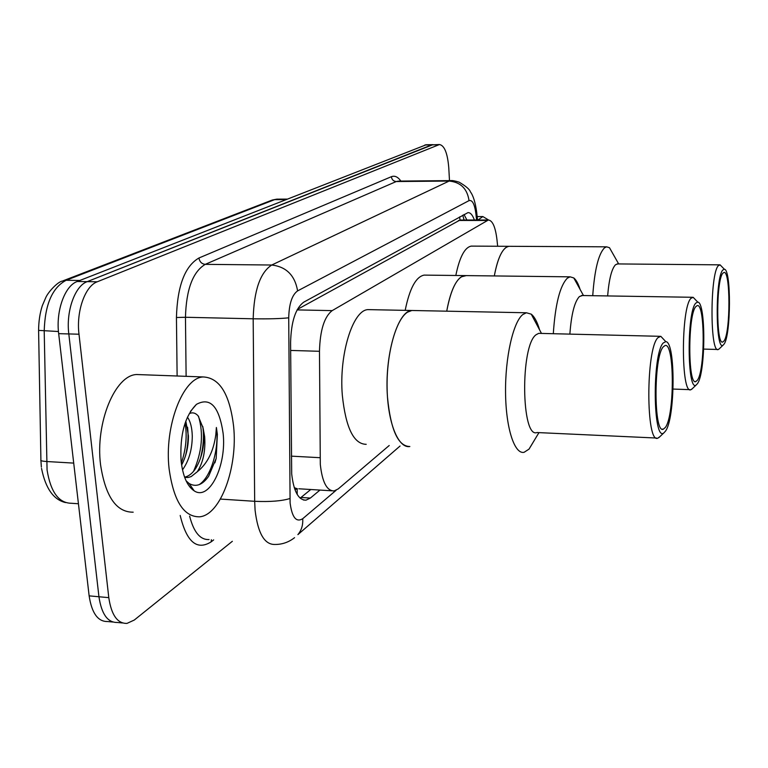 <?xml version="1.0" encoding="UTF-8"?>
<svg xmlns="http://www.w3.org/2000/svg" width="768" height="768" viewBox="0 0 768 768"><rect width="100%" height="100%" fill="white"/><g stroke="black" fill="none" stroke-linecap="round" stroke-linejoin="round"><path stroke-width="1.15" d="M497.664 246.25L496.944 239.462C495.398 226.886 492.518 220.406 488.333 220.022L332.189 310.618C324.278 316.742 320.045 330.307 319.478 351.293L320.304 464.4C322.214 482.054 326.813 490.906 334.09 490.944L338.256 488.89L389.222 445.498M294.931 489.667L297.446 488.803L294.25 487.68M459.562 216.922L460.051 220.022L297.331 309.456M474.384 220.022C472.57 214.982 470.419 212.515 467.962 212.63L303.773 302.141C295.555 308.16 291.158 321.638 290.592 342.576L291.696 473.904C293.683 491.386 298.445 500.141 305.962 500.17L310.368 498.058L319.978 490.07M310.771 489.504L300.154 498.144M232.349 541.296L134.294 620.035L126.979 623.405C117.456 623.645 111.389 615.053 108.797 597.648L78.998 334.214C76.109 311.318 85.123 286.032 97.248 281.789L439.459 144.528C444.461 145.45 447.571 153.235 448.781 167.894L449.491 180.624M122.458 622.963L117.283 622.464C107.674 622.694 101.558 614.122 98.947 596.755L68.813 333.936C65.894 311.098 74.976 285.878 87.197 281.645L433.008 144.643M463.997 214.502L466.925 220.032M117.283 622.464C107.674 622.694 101.558 614.122 98.947 596.755L68.813 333.936C65.894 311.098 74.976 285.878 87.197 281.645L431.693 144.874L439.459 144.528M112.723 622.022L107.645 621.533C97.949 621.754 91.776 613.2 89.136 595.862L58.675 333.658C55.728 310.877 64.877 285.725 77.203 281.501L426.211 144.758M233.616 426.394C237.926 466.944 220.733 514.982 199.632 516.816C183.802 517.037 173.626 501.024 169.104 468.778C164.102 426.125 183.043 377.443 203.222 376.954C219.648 377.75 229.776 394.224 233.616 426.394M133.181 512.189C116.314 512.314 105.437 496.502 100.56 464.755C95.146 422.774 115.2 374.957 136.714 374.525L141.504 374.707M181.603 465.091C186.211 456.259 188.486 446.525 188.419 435.898L185.818 421.066M182.496 469.872C188.928 460.819 192.182 449.568 192.278 436.099C192.048 427.67 190.435 421.354 187.421 417.139M184.589 477.168C188.813 476.256 192.538 473.309 195.763 468.307C201.149 459.264 203.866 448.723 203.904 436.685L203.069 427.93L198.134 415.853C195.427 412.867 192.49 412.128 189.322 413.635M203.069 427.93L204.662 436.723C205.632 450.854 203.174 462.538 197.29 471.754L191.213 476.554L188.362 477.437L184.675 477.35L187.651 477.523M181.085 460.906C179.731 434.909 184.848 416.054 196.454 404.342C210.288 396.835 219.178 406.493 223.114 433.296C226.79 465.206 209.539 501.139 194.227 490.886C187.267 486.269 182.89 476.275 181.085 460.906M186.144 480.902L189.139 483.514C195.984 487.411 202.483 484.992 208.656 476.237L216.182 458.4L217.363 434.362L216.384 427.478L215.818 434.65C213.562 451.325 207.379 463.699 197.29 471.754M185.587 455.606C187.987 445.469 188.64 435.994 187.546 427.19M200.534 458.093C203.405 446.765 204.154 436.195 202.762 426.394M190.109 487.267L191.952 487.584M214.886 462.845L216.182 458.4M181.334 463.114C186.058 449.107 187.296 435.811 185.059 423.216M193.536 471.341C202.013 452.083 203.674 433.747 198.528 416.333M190.282 487.478L191.222 487.498M199.2 484.637C211.594 476.621 219.302 447.427 216.384 427.478M446.726 311.184C450.912 289.152 456.854 277.286 464.554 275.587L466.195 275.606L461.222 276.874C454.925 281.424 450.086 292.858 446.726 311.184M405.178 310.358C409.594 288.538 415.901 276.787 424.099 275.107L425.837 275.126M553.306 333.715C555.283 304.176 559.978 285.658 567.36 278.17L570.115 276.835L573.782 277.949C576.173 279.859 578.275 283.69 580.099 289.421M569.866 334.118C571.334 314.304 574.512 301.786 579.398 296.563L582.384 295.536M692.41 388.589L690.922 389.693C680.957 395.366 680.87 307.613 690.931 298.358L693.13 297.283L695.472 299.722M695.798 303.101L697.738 302.102C706.022 302.054 705.696 373.267 697.43 383.654L696.346 384.835C687.206 393.84 686.544 312.077 695.798 303.101M697.363 380.246L695.856 381.562C687.802 386.093 687.754 314.419 695.866 306.595L697.123 305.664C705.072 302.285 705.226 370.435 697.363 380.246M409.853 446.534C398.112 446.342 390.662 429.888 387.485 397.171C384.259 355.987 397.565 310.675 411.85 310.483L414.221 310.531L411.85 310.483L407.482 312.192C395.885 319.45 386.371 353.875 387.101 388.33C387.715 422.842 398.294 448.618 409.853 446.534M366.202 444.326C353.722 444.096 345.763 427.776 342.336 395.386C338.822 354.614 352.877 309.792 368.074 309.619L370.589 309.667M534.384 440.256L529.046 449.107L524.093 452.304C514.522 454.56 505.882 428.218 505.555 392.784C505.114 357.408 513.178 322.013 522.816 314.525L526.435 312.768L531.245 314.16C534.518 316.752 537.302 322.003 539.606 329.914M656.563 438.038L537.014 432.538C521.242 438.941 520.186 345.754 536.064 334.752L538.704 333.36L540.134 333.398M659.846 436.685L657.917 438.106C645.898 444.883 645.734 349.142 657.869 337.747L660.778 336.288L663.984 339.715M663.216 342.989L665.789 341.635C675.706 341.587 675.35 418.493 665.453 431.155L664.022 432.73C652.954 443.51 652.022 354.067 663.216 342.989M665.357 427.43L663.36 429.178C653.654 434.611 653.53 356.448 663.312 346.819L664.982 345.581C674.544 341.558 674.803 415.43 665.357 427.43M477.907 220.022L482.87 216.566L488.573 220.003M494.314 275.942C497.856 257.482 502.694 247.603 508.81 246.307L506.208 247.315C501.168 250.944 497.203 260.486 494.314 275.942M455.818 275.482C459.562 257.184 464.698 247.392 471.226 246.115L472.464 246.115M509.971 246.317L471.226 246.115M592.733 295.699C594.586 269.885 598.502 253.939 604.493 247.853L606.634 246.826L609.494 247.728L614.342 256.301M607.632 295.939C609.034 279.216 611.664 268.81 615.523 264.73L617.779 263.933M719.482 348.614L718.301 349.488C709.901 354.326 709.901 273.302 718.378 265.67L720.077 264.845L721.824 266.64M722.832 270L724.339 269.232C731.357 269.184 731.04 335.501 724.032 344.141L723.197 345.053C715.507 352.714 715.066 277.382 722.832 270M723.984 341.002L722.813 342.01C716.035 345.878 716.045 279.667 722.88 273.206L723.859 272.496C730.57 269.587 730.627 332.851 723.984 341.002M291.331 456.144L320.026 457.699M297.168 489.024L297.226 494.496M290.65 350.438L319.478 351.293M297.101 309.907L332.189 310.618M458.458 220.474L487.027 220.464M301.056 497.462L310.368 498.058M476.592 220.022L475.872 213.523C474.586 204.01 472.301 199.709 469.037 200.621L297.61 290.89C292.051 294.845 289.085 303.821 288.72 317.808L290.102 502.982C292.042 517.44 296.237 522.682 302.707 518.717L336.067 490.33M294.557 537.667L293.52 538.464C287.846 542.563 281.568 544.56 274.685 544.464C264.403 544.56 257.875 533.165 255.091 510.269L254.669 501.302L220.406 499.075M400.042 446.035L297.878 534.643C301.517 530.285 303.13 524.976 302.707 518.717M213.658 539.894L211.171 541.843L211.344 539.722M211.171 541.843C196.925 550.79 186.605 541.997 180.192 515.462M189.619 516.125C193.747 532.195 200.227 540 209.059 539.549M177.12 376.003L176.438 317.51C177.341 286.051 184.838 266.218 198.931 258L391.373 176.707C394.723 175.402 397.891 176.851 400.877 181.075M78.998 334.214L58.675 333.658M97.248 281.789L77.203 281.501M108.797 597.648L89.136 595.862M438.528 144.758L424.886 144.989M289.901 498.538C281.731 501.053 269.981 501.974 254.669 501.302L253.181 318.797L185.462 317.27L186.115 376.33M288.72 317.808C280.464 318.701 268.618 319.027 253.181 318.797C253.968 290.467 260.16 272.544 271.738 265.018L205.258 264.355C192.845 271.757 186.24 289.392 185.462 317.27L176.438 317.51M297.61 290.89C294.902 275.347 286.282 266.726 271.738 265.018L449.136 181.056L396.259 181.536L205.258 264.355C201.744 263.942 199.632 261.83 198.931 258M469.037 200.621C467.242 188.669 460.608 182.15 449.136 181.056L451.421 180.614M398.678 181.094L396.259 181.536C393.466 181.267 391.834 179.664 391.373 176.707M476.496 210.643L475.872 213.523M63.379 280.675L271.469 200.342L274.656 199.642L66.173 280.272C52.282 287.578 44.957 304.531 44.208 331.142L47.069 469.987C50.64 491.99 58.723 503.078 71.328 503.27L78.432 503.75M38.602 330.682L40.906 459.878C40.205 460.666 42.067 461.203 46.493 461.51L73.709 463.104M79.824 280.464L66.173 280.272L62.323 281.078C57.523 281.904 48.173 292.128 45.859 297.418L42.317 305.674C39.888 313.181 38.65 321.418 38.602 330.384L58.454 331.517M277.709 199.152L274.656 199.642L285.84 199.584M464.064 220.032L462.768 215.174M298.838 488.774L331.728 490.8M459.83 220.032L488.333 220.022M303.456 500.006L305.962 500.17M477.542 220.022L476.669 212.093C475.306 202.33 473.213 195.562 470.381 191.789C469.632 189.35 465.888 186.134 459.12 182.16C454.906 180.864 452.093 180.346 450.691 180.614L399.091 181.094M41.366 467.069L40.915 460.512M272.227 200.045L276.778 199.152L287.069 199.104M41.539 468.413C45.533 488.362 53.53 499.747 65.53 502.57M425.837 144.768L432.634 144.653M190.445 411.427L196.454 404.342M189.139 483.514L194.227 490.886M203.222 376.954L136.714 374.525M570.115 276.835L424.099 275.107M583.478 295.555L573.782 277.949M581.405 295.517L692.458 297.283M697.738 302.102L693.13 297.283M695.117 381.533L695.856 381.562M673.104 389.059L689.99 389.654M696.346 384.835L691.603 389.366M526.435 312.768L368.074 309.619M541.478 333.427L531.245 314.16M538.704 333.36L659.885 336.307M665.789 341.635L660.778 336.288M662.285 429.139L663.36 429.178M538.963 432.624L528.96 449.203M664.022 432.73L658.819 437.654M482.87 216.566L477.158 216.576M508.81 246.307L606.634 246.826M618.672 263.933L609.494 247.728M617.078 263.923L719.558 264.845M724.339 269.232L720.077 264.845M722.294 341.99L722.813 342.01M703.699 349.094L717.638 349.469M723.197 345.053L718.819 349.238"/></g></svg>
